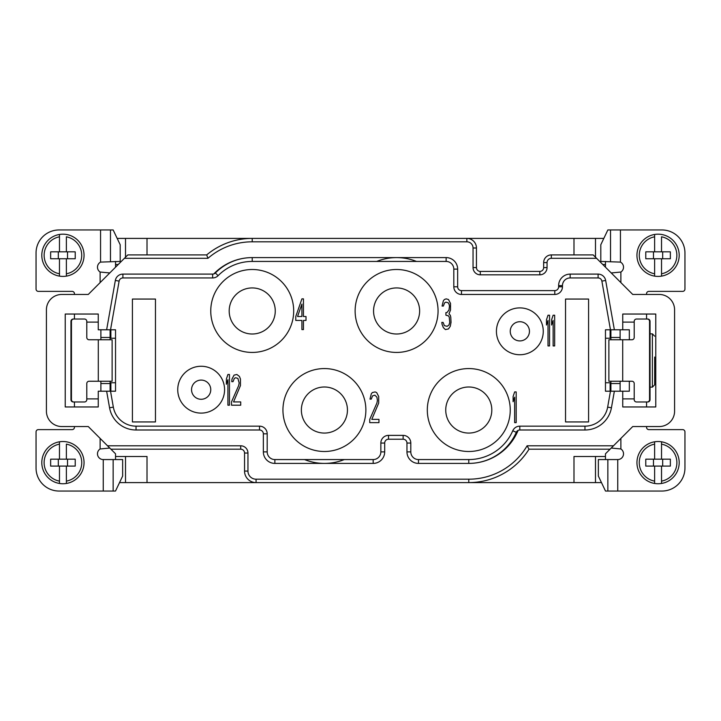 <?xml version="1.0" encoding="UTF-8"?>
<svg xmlns="http://www.w3.org/2000/svg" width="721" height="721" viewBox="0 0 721 721"><rect width="100%" height="100%" fill="white"/><g stroke="black" fill="none" stroke-linecap="round" stroke-linejoin="round"><path stroke-width="1.08" d="M610.903 391.215L610.903 381.238M610.903 339.762L610.903 329.785M620.114 339.762L620.114 329.785M646.557 294.456L646.557 293.69A2.307 2.307 0 0 1 648.855 291.383L682.643 291.383A2.307 2.307 0 0 0 684.95 289.085L684.95 252.99A23.036 23.036 0 0 0 661.914 229.954L607.848 229.954L600.809 244.734L600.809 261.435L620.439 262.102A5.759 5.759 0 0 1 620.88 272.033L611.228 272.953M632.732 294.456L596.591 258.316L551.331 258.316A4.272 4.272 0 0 0 547.059 262.588L547.059 267.581A7.246 7.246 0 0 1 539.813 274.827L480.294 274.827A7.246 7.246 0 0 1 473.048 267.581L473.048 247.997A6.192 6.192 0 0 0 466.857 241.805L252.224 241.805A67.63 67.63 0 0 0 207.945 258.316L124.409 258.316L88.268 294.456L61.772 294.456A15.357 15.357 0 0 0 46.414 309.814L46.414 411.186A15.357 15.357 0 0 0 61.772 426.544L88.268 426.544L107.519 445.794L240.706 445.794A7.246 7.246 0 0 1 247.952 453.031L247.952 471.083A8.111 8.111 0 0 0 256.063 479.195L468.776 479.195A67.63 67.63 0 0 0 527.105 445.794L613.481 445.794L632.732 426.544L659.228 426.544A15.357 15.357 0 0 0 674.586 411.186L674.586 309.814A15.357 15.357 0 0 0 659.228 294.456L632.732 294.456M573.988 254.91L573.988 238.399L466.857 238.399A9.598 9.598 0 0 1 476.455 247.997L476.455 267.581A3.839 3.839 0 0 0 480.294 271.42L539.813 271.42A3.839 3.839 0 0 0 543.652 267.581L543.652 262.588A7.679 7.679 0 0 1 551.331 254.91L593.185 254.91L596.591 258.316M646.557 319.033L646.557 314.041M622.746 322.107L634.21 322.107M605.469 261.435L605.469 267.194M603.81 238.399L573.988 238.399M605.469 459.565L605.469 453.806L613.481 445.794M614.364 391.215L610.462 391.215L607.659 407.122L610.462 391.215L605.469 391.215L605.469 329.785L610.462 329.785L601.882 281.118L610.462 329.785L622.746 329.785L622.746 314.041L655.768 314.041L655.768 406.959L622.746 406.959L622.746 391.215L614.364 391.215L611.435 407.789A26.875 26.875 0 0 1 584.965 429.995L519.805 429.995A3.839 3.839 0 0 0 516.29 432.303A51.831 51.831 0 0 1 468.776 463.405L418.477 463.405A11.518 11.518 0 0 1 406.959 451.887L406.959 443.055A3.839 3.839 0 0 0 403.12 439.215L388.529 439.215A3.839 3.839 0 0 0 384.69 443.055L384.69 451.887A11.518 11.518 0 0 1 373.172 463.405L274.872 463.405A11.518 11.518 0 0 1 263.354 451.887L263.354 433.835A3.839 3.839 0 0 0 259.515 429.995L136.035 429.995A26.875 26.875 0 0 1 109.565 407.789L106.636 391.215L98.254 391.215L98.254 406.959L65.232 406.959L65.232 314.041L98.254 314.041L98.254 329.785L106.636 329.785L115.342 280.451A7.679 7.679 0 0 1 122.903 274.106L212.65 274.106A3.839 3.839 0 0 0 215.381 272.971A51.831 51.831 0 0 1 252.224 257.595L446.128 257.595A11.518 11.518 0 0 1 457.646 269.113L457.646 286.778A3.839 3.839 0 0 0 461.485 290.617L554.782 290.617A3.839 3.839 0 0 0 558.622 286.778L558.622 285.624A11.518 11.518 0 0 1 570.149 274.106L598.097 274.106A7.679 7.679 0 0 1 605.658 280.451L614.364 329.785M115.531 261.435L115.531 267.194M611.435 407.789L607.659 407.122A23.036 23.036 0 0 1 584.965 426.156L519.805 426.156A7.679 7.679 0 0 0 512.766 430.761A47.992 47.992 0 0 1 468.776 459.565L418.477 459.565A7.679 7.679 0 0 1 410.799 451.887L410.799 443.055A7.679 7.679 0 0 0 403.12 435.376L388.529 435.376A7.679 7.679 0 0 0 380.85 443.055L380.85 451.887A7.679 7.679 0 0 1 373.172 459.565L274.872 459.565A7.679 7.679 0 0 1 267.194 451.887L267.194 433.835A7.679 7.679 0 0 0 259.515 426.156L136.035 426.156A23.036 23.036 0 0 1 113.341 407.122L110.538 391.215L115.531 391.215L115.531 329.785L110.538 329.785L119.118 281.118A3.839 3.839 0 0 1 122.903 277.945L212.65 277.945A7.679 7.679 0 0 0 218.112 275.674A47.992 47.992 0 0 1 252.224 261.435L446.128 261.435A7.679 7.679 0 0 1 453.806 269.113L453.806 286.778A7.679 7.679 0 0 0 461.485 294.456L554.782 294.456A7.679 7.679 0 0 0 562.461 286.778L562.461 285.624A7.679 7.679 0 0 1 570.149 277.945L598.097 277.945A3.839 3.839 0 0 1 601.882 281.118A3.839 3.839 0 0 0 598.097 277.945L598.097 274.106M115.531 459.565L115.531 453.806L110.926 449.192L240.706 449.192L240.706 445.794M74.443 294.456L74.443 293.69A2.307 2.307 0 0 0 72.145 291.383L38.357 291.383A2.307 2.307 0 0 1 36.05 289.085L36.05 252.99A23.036 23.036 0 0 1 59.086 229.954L113.152 229.954L120.191 244.734L120.191 261.435L100.561 262.102A5.759 5.759 0 0 0 100.12 272.033L109.772 272.953M117.19 238.399L147.012 238.399L147.012 254.91L127.815 254.91L124.409 258.316M98.254 322.107L86.79 322.107M74.443 319.033L74.443 314.041M466.857 241.805L466.857 238.399L147.012 238.399M252.224 241.805L252.224 238.399A71.037 71.037 0 0 0 206.693 254.91L147.012 254.91M119.542 482.601L147.012 482.601L147.012 456.492L147.012 482.601L256.063 482.601A11.518 11.518 0 0 1 244.545 471.083L244.545 453.031A3.839 3.839 0 0 0 240.706 449.192M147.012 456.492L115.531 456.492M155.466 299.062L132.421 299.062L132.421 421.938L155.466 421.938L155.466 299.062M588.579 299.062L565.534 299.062L565.534 421.938L588.579 421.938L588.579 299.062M293.69 310.967A41.467 41.467 0 0 0 252.224 269.501A41.467 41.467 0 0 0 210.757 310.967A41.467 41.467 0 0 0 252.224 352.434A41.467 41.467 0 0 0 293.69 310.967M438.062 310.967A41.467 41.467 0 0 0 396.595 269.501A41.467 41.467 0 0 0 355.129 310.967A41.467 41.467 0 0 0 396.595 352.434A41.467 41.467 0 0 0 438.062 310.967M543.264 331.318A23.423 23.423 0 0 0 519.841 307.894A23.423 23.423 0 0 0 496.427 331.318A23.423 23.423 0 0 0 519.841 354.741A23.423 23.423 0 0 0 543.264 331.318M510.243 410.033A41.467 41.467 0 0 0 468.776 368.566A41.467 41.467 0 0 0 427.31 410.033A41.467 41.467 0 0 0 468.776 451.499A41.467 41.467 0 0 0 510.243 410.033M365.871 410.033A41.467 41.467 0 0 0 324.405 368.566A41.467 41.467 0 0 0 282.938 410.033A41.467 41.467 0 0 0 324.405 451.499A41.467 41.467 0 0 0 365.871 410.033M224.573 389.682A23.423 23.423 0 0 0 201.159 366.259A23.423 23.423 0 0 0 177.736 389.682A23.423 23.423 0 0 0 201.159 413.106A23.423 23.423 0 0 0 224.573 389.682M549.546 345.936L549.546 315.221L548.014 315.221L546.473 319.791L546.473 325.027L548.014 320.448L548.014 345.936L549.546 345.936M554.665 345.936L554.665 315.221L553.133 315.221L551.601 319.791L551.601 325.027L553.133 320.448L553.133 345.936L554.665 345.936M516.182 422.641L516.182 391.918L514.65 391.918L513.109 396.496L513.109 401.723L514.65 397.154L514.65 422.641L516.182 422.641M369.747 419.37L369.747 422.641L378.958 422.641L378.958 419.37L371.793 419.37L378.705 403.03L378.705 396.496L376.659 392.575L375.118 391.918L372.306 392.575L371.279 393.882L369.999 399.11L371.279 399.11L372.559 395.847L374.866 395.189L376.912 397.154L377.425 400.416L376.912 403.03L369.747 419.37M450.264 326.316L451.031 322.395L450.778 317.168L450.264 315.203L448.985 313.896L450.526 309.976L450.526 303.442L448.471 299.521L446.173 298.864L444.379 299.521L443.352 300.828L442.072 306.055L443.352 306.055L444.632 302.784L445.911 302.135L448.219 302.784L448.985 304.091L449.498 306.055L448.985 309.976L446.939 312.59L445.911 312.59L445.911 315.203L448.471 315.861L449.246 317.168L449.751 322.395L448.985 325.009L447.191 326.316L444.379 325.658L443.1 322.395L441.82 322.395L442.072 324.351L443.352 327.622L445.407 329.587L448.471 328.929L450.264 326.316M301.91 298.864L295.772 316.51L295.772 320.43L301.91 320.43L301.91 329.587L303.451 329.587L303.451 320.43L306.01 320.43L306.01 316.51L303.451 316.51L303.451 298.864L301.91 298.864M229.449 405.193L229.449 374.478L227.917 374.478L226.376 379.048L226.376 384.275L227.917 379.706L227.917 405.193L229.449 405.193M231.495 401.921L231.495 405.193L240.715 405.193L240.715 401.921L233.541 401.921L240.454 385.582L240.454 379.048L239.435 376.434L236.876 374.478L234.055 375.127L232.009 379.048L231.756 381.661L233.036 381.661L234.316 378.399L235.596 377.741L237.894 378.399L239.174 382.968L238.66 385.582L231.495 401.921M118.217 264.508L115.531 264.508M256.063 479.195L256.063 482.601L468.776 482.601A71.037 71.037 0 0 0 529.025 449.192L610.074 449.192M468.776 479.195L468.776 482.601L573.988 482.601L573.988 456.492L605.469 456.492M602.783 264.508L605.469 264.508M297.557 316.51L301.91 304.091L301.91 316.51L297.557 316.51M573.988 456.492L573.988 482.601L595.483 482.601L595.483 456.492M601.458 482.601L595.483 482.601M491.812 410.033A23.036 23.036 0 0 0 468.776 386.997A23.036 23.036 0 0 0 445.74 410.033A23.036 23.036 0 0 0 468.776 433.069A23.036 23.036 0 0 0 491.812 410.033A23.036 23.036 0 0 1 468.776 433.069A23.036 23.036 0 0 1 445.74 410.033A23.036 23.036 0 0 1 468.776 386.997A23.036 23.036 0 0 1 491.812 410.033M347.441 410.033A23.036 23.036 0 0 0 324.405 386.997A23.036 23.036 0 0 0 301.369 410.033A23.036 23.036 0 0 0 324.405 433.069A23.036 23.036 0 0 0 347.441 410.033A23.036 23.036 0 0 1 324.405 433.069A23.036 23.036 0 0 1 301.369 410.033A23.036 23.036 0 0 1 324.405 386.997A23.036 23.036 0 0 1 347.441 410.033M373.559 310.967A23.036 23.036 0 0 0 396.595 334.003A23.036 23.036 0 0 0 419.631 310.967A23.036 23.036 0 0 0 396.595 287.931A23.036 23.036 0 0 0 373.559 310.967A23.036 23.036 0 0 1 396.595 287.931A23.036 23.036 0 0 1 419.631 310.967A23.036 23.036 0 0 1 396.595 334.003A23.036 23.036 0 0 1 373.559 310.967M229.188 310.967A23.036 23.036 0 0 0 252.224 334.003A23.036 23.036 0 0 0 275.26 310.967A23.036 23.036 0 0 0 252.224 287.931A23.036 23.036 0 0 0 229.188 310.967A23.036 23.036 0 0 1 252.224 287.931A23.036 23.036 0 0 1 275.26 310.967A23.036 23.036 0 0 1 252.224 334.003A23.036 23.036 0 0 1 229.188 310.967M510.243 331.318A9.598 9.598 0 0 0 519.841 340.916A9.598 9.598 0 0 0 529.448 331.318A9.598 9.598 0 0 0 519.841 321.719A9.598 9.598 0 0 0 510.243 331.318A9.598 9.598 0 0 0 519.841 340.916A9.598 9.598 0 0 0 529.448 331.318A9.598 9.598 0 0 0 519.841 321.719A9.598 9.598 0 0 0 510.243 331.318M210.757 389.682A9.598 9.598 0 0 0 201.159 380.084A9.598 9.598 0 0 0 191.552 389.682A9.598 9.598 0 0 0 201.159 399.281A9.598 9.598 0 0 0 210.757 389.682A9.598 9.598 0 0 0 201.159 380.084A9.598 9.598 0 0 0 191.552 389.682A9.598 9.598 0 0 0 201.159 399.281A9.598 9.598 0 0 0 210.757 389.682M518.111 430.392A53.372 53.372 0 0 1 468.776 463.405L468.776 459.565A47.992 47.992 0 0 0 512.766 430.761A7.679 7.679 0 0 1 519.805 426.156L519.805 429.995M344.287 459.565A53.372 53.372 0 0 1 304.532 459.565M213.795 273.935A53.372 53.372 0 0 1 252.224 257.595L252.224 261.435A47.992 47.992 0 0 0 218.112 275.674A7.679 7.679 0 0 1 212.65 277.945L212.65 274.106M376.713 261.435A53.372 53.372 0 0 1 416.468 261.435M110.097 339.762L110.097 329.785M110.097 391.215L110.097 381.238M100.886 391.215L100.886 381.238M109.772 448.047L100.12 448.967A5.759 5.759 0 0 0 103.247 459.565L122.651 459.565L122.651 476.04L115.504 491.046L59.086 491.046A23.036 23.036 0 0 1 36.05 468.01L36.05 431.915A2.307 2.307 0 0 1 38.357 429.617L72.145 429.617A2.307 2.307 0 0 0 74.443 427.31L74.443 426.544M100.886 339.762L100.886 329.785M611.228 448.047L620.88 448.967A5.759 5.759 0 0 1 617.753 459.565L598.349 459.565L598.349 476.04L605.496 491.046L661.914 491.046A23.036 23.036 0 0 0 684.95 468.01L684.95 431.915A2.307 2.307 0 0 0 682.643 429.617L648.855 429.617A2.307 2.307 0 0 1 646.557 427.31L646.557 426.544M634.21 398.893L622.746 398.893M646.557 406.959L646.557 401.967M529.025 449.192L527.105 445.794M110.926 449.192L107.519 445.794M74.443 406.959L74.443 401.967M86.79 398.893L98.254 398.893M206.693 254.91L207.945 258.316M125.517 482.601L125.517 456.492M125.517 257.217L125.517 238.399M595.483 257.217L595.483 238.399M620.114 391.215L620.114 381.238M622.71 339.762L608.885 339.762L608.885 381.238L631.911 381.238A2.307 2.298 90 0 1 634.21 383.536L634.21 399.668A2.307 2.298 -90 0 0 636.517 401.967L647.251 401.967A2.307 2.298 -90 0 0 649.549 399.668L649.549 321.332A2.307 2.298 -90 0 0 647.251 319.033L636.517 319.033A2.307 2.298 -90 0 0 634.21 321.332L634.21 337.464A2.307 2.298 90 0 1 631.911 339.762L622.71 339.762L622.71 381.238M647.251 401.967L647.728 401.967A2.307 2.298 -90 0 0 650.036 399.668L650.036 321.332A2.307 2.298 -90 0 0 647.728 319.033L647.251 319.033M622.746 329.785L629.334 329.785L629.334 339.762M622.746 391.215L629.334 391.215L629.334 381.238M650.036 333.85L652.37 333.85L654.668 336.166L652.37 333.85L652.37 387.15L650.036 387.15M654.668 363.952L654.668 384.834L652.37 387.15L654.668 384.834L654.668 357.048M106.636 329.785L110.538 329.785L119.118 281.118A3.839 3.839 0 0 1 122.903 277.945L122.903 274.106M106.636 391.215L110.538 391.215L113.341 407.122A23.036 23.036 0 0 0 136.035 426.156L136.035 429.995M59.473 466.09L66.386 466.09L66.386 483.467A21.116 21.116 0 0 0 66.386 441.802A21.116 21.116 0 0 0 59.473 441.802L59.473 444.136L59.473 441.802A21.116 21.116 0 0 0 59.473 483.467L59.473 466.09L50.641 466.09L50.641 459.178L59.473 459.178L59.473 444.136A18.818 18.818 0 0 0 59.473 481.132L59.473 483.467A21.116 21.116 0 0 0 66.386 483.467L66.386 481.132A18.818 18.818 0 0 0 66.386 444.136L66.386 459.178L59.473 459.178M66.386 444.136L66.386 459.178L75.218 459.178L75.218 466.09L66.386 466.09L66.386 481.132M58.32 466.09L58.32 459.178M67.531 459.178L67.531 466.09M658.075 441.513A21.116 21.116 0 0 0 654.614 441.802L654.614 444.136L654.614 441.802A21.116 21.116 0 0 0 654.614 483.467L654.614 466.09L645.782 466.09L645.782 459.178L654.614 459.178L654.614 444.136A18.818 18.818 0 0 0 654.614 481.132L654.614 483.467A21.116 21.116 0 0 0 661.527 483.467L661.527 481.132A18.818 18.818 0 0 0 661.527 444.136L661.527 441.802A21.116 21.116 0 0 0 658.075 441.513M654.614 466.09L661.527 466.09L661.527 483.467A21.116 21.116 0 0 0 661.527 441.802L661.527 459.178L654.614 459.178M661.527 444.136L661.527 459.178L670.359 459.178L670.359 466.09L661.527 466.09L661.527 481.132M653.469 466.09L653.469 459.178M662.68 459.178L662.68 466.09M654.614 258.749L661.527 258.749L661.527 276.125A21.116 21.116 0 0 0 661.527 234.46A21.116 21.116 0 0 0 654.614 234.46L654.614 236.803L654.614 234.46A21.116 21.116 0 0 0 654.614 276.125L654.614 258.749L645.782 258.749L645.782 251.836L654.614 251.836L654.614 236.803A18.818 18.818 0 0 0 654.614 273.791L654.614 276.125A21.116 21.116 0 0 0 661.527 276.125L661.527 273.791A18.818 18.818 0 0 0 661.527 236.803L661.527 251.836L654.614 251.836M661.527 236.803L661.527 251.836L670.359 251.836L670.359 258.749L661.527 258.749L661.527 273.791M653.469 258.749L653.469 251.836M662.68 251.836L662.68 258.749M59.473 258.749L66.386 258.749L66.386 276.125A21.116 21.116 0 0 0 66.386 234.46A21.116 21.116 0 0 0 59.473 234.46L59.473 236.803L59.473 234.46A21.116 21.116 0 0 0 59.473 276.125L59.473 258.749L50.641 258.749L50.641 251.836L59.473 251.836L59.473 236.803A18.818 18.818 0 0 0 59.473 273.791L59.473 276.125A21.116 21.116 0 0 0 66.386 276.125L66.386 273.791A18.818 18.818 0 0 0 66.386 236.803L66.386 251.836L59.473 251.836M66.386 236.803L66.386 251.836L75.218 251.836L75.218 258.749L66.386 258.749L66.386 273.791M58.32 258.749L58.32 251.836M67.531 251.836L67.531 258.749M112.116 381.238L89.089 381.238A2.307 2.298 90 0 0 86.79 383.536L86.79 399.668A2.307 2.298 -90 0 1 84.483 401.967L73.749 401.967A2.307 2.298 -90 0 1 71.451 399.668L71.451 321.332A2.307 2.298 -90 0 1 73.749 319.033L84.483 319.033A2.307 2.298 -90 0 1 86.79 321.332L86.79 337.464A2.307 2.298 90 0 0 89.089 339.762L112.116 339.762L112.116 381.238M73.749 401.967L73.272 401.967A2.307 2.298 -90 0 1 70.964 399.668L70.964 321.332A2.307 2.298 -90 0 1 73.272 319.033L73.749 319.033M110.097 338.23L115.531 338.23M110.097 382.77L115.531 382.77M610.903 338.23L605.469 338.23M610.903 382.77L605.469 382.77M610.903 337.464L620.114 337.464M620.88 282.614L620.88 272.033M620.439 262.102L620.439 229.954M610.525 261.435L610.525 229.954M610.128 391.215L610.128 382.77M610.128 338.23L610.128 329.785M110.475 261.435L110.475 229.954M100.561 262.102L100.561 229.954M100.12 282.614L100.12 272.033M110.872 391.215L110.872 382.77M110.872 338.23L110.872 329.785M110.097 383.536L100.886 383.536M100.12 448.967L100.12 438.386M110.097 337.464L100.886 337.464M617.753 491.046L617.753 459.565M620.88 448.967L620.88 438.386M244.545 471.083L247.952 471.083M244.545 453.031L247.952 453.031M103.247 491.046L103.247 459.565M113.152 491.046L113.152 459.565M476.455 247.997L473.048 247.997M476.455 267.581L473.048 267.581M480.294 271.42L480.294 274.827M539.813 271.42L539.813 274.827M543.652 267.581L547.059 267.581M543.652 262.588L547.059 262.588M551.331 254.91L551.331 258.316M610.903 383.536L620.114 383.536M649.549 399.668L650.036 399.668M649.549 321.332L650.036 321.332M607.848 491.046L607.848 459.565M558.622 285.624L562.461 285.624A7.679 7.679 0 0 1 570.149 277.945L570.149 274.106M554.782 290.617L554.782 294.456A7.679 7.679 0 0 0 562.461 286.778L558.622 286.778M457.646 286.778L453.806 286.778A7.679 7.679 0 0 0 461.485 294.456L461.485 290.617M446.128 257.595L446.128 261.435A7.679 7.679 0 0 1 453.806 269.113L457.646 269.113M263.354 433.835L267.194 433.835A7.679 7.679 0 0 0 259.515 426.156L259.515 429.995M274.872 463.405L274.872 459.565A7.679 7.679 0 0 1 267.194 451.887L263.354 451.887M384.69 451.887L380.85 451.887A7.679 7.679 0 0 1 373.172 459.565L373.172 463.405M388.529 439.215L388.529 435.376A7.679 7.679 0 0 0 380.85 443.055L384.69 443.055M406.959 443.055L410.799 443.055A7.679 7.679 0 0 0 403.12 435.376L403.12 439.215M418.477 463.405L418.477 459.565A7.679 7.679 0 0 1 410.799 451.887L406.959 451.887M607.659 407.122A23.036 23.036 0 0 1 584.965 426.156L584.965 429.995M516.29 432.303L512.766 430.761M109.565 407.789L113.341 407.122M115.342 280.451L119.118 281.118M215.381 272.971L218.112 275.674M605.658 280.451L601.882 281.118M66.386 483.467A21.116 21.116 0 0 0 66.386 441.802M59.473 441.802A21.116 21.116 0 0 0 59.473 483.467M661.527 483.467A21.116 21.116 0 0 0 661.527 441.802M654.614 441.802A21.116 21.116 0 0 0 654.614 483.467M661.527 276.125A21.116 21.116 0 0 0 661.527 234.46M654.614 234.46A21.116 21.116 0 0 0 654.614 276.125M66.386 276.125A21.116 21.116 0 0 0 66.386 234.46M59.473 234.46A21.116 21.116 0 0 0 59.473 276.125M98.29 339.762L98.29 381.238M71.451 321.332L70.964 321.332M71.451 399.668L70.964 399.668"/></g></svg>
